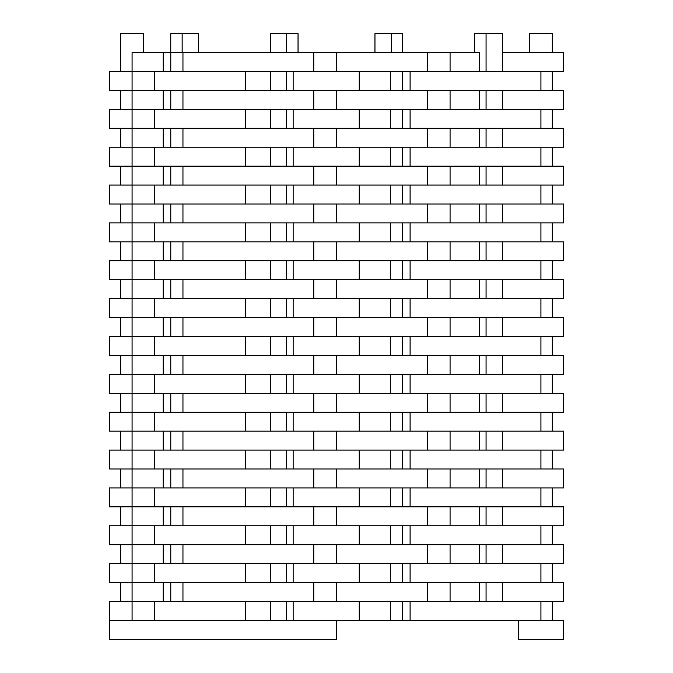 <?xml version="1.0" encoding="UTF-8"?>
<svg xmlns="http://www.w3.org/2000/svg" width="673" height="673" viewBox="0 0 673 673"><rect width="100%" height="100%" fill="white"/><g stroke="black" fill="none" stroke-linecap="round" stroke-linejoin="round"><path stroke-width="1.01" d="M410.093 620.422L390.29 620.422L390.29 601.494L410.093 601.494L410.093 620.422L563.638 620.422L563.638 639.35L518.21 639.35L518.21 620.422M109.363 620.422L109.363 639.35L336.5 639.35L336.5 620.422L109.363 620.422L109.363 601.494L163.152 601.494L163.152 582.566L182.955 582.566L182.955 601.494L313.786 601.494L313.786 582.566L336.5 582.566L336.5 601.494L390.29 601.494M293.142 601.494L293.142 620.422M245.645 620.422L245.645 601.494M359.214 601.494L359.214 620.422L336.5 620.422M359.214 620.422L390.29 620.422M402.446 620.422L402.446 601.494M410.093 601.494L540.924 601.494L540.924 620.422M154.79 620.422L154.79 601.494M132.076 620.422L132.076 582.566L163.152 582.566M336.5 601.494L313.786 601.494M182.955 601.494L163.152 601.494M170.799 601.494L170.799 582.566M182.955 582.566L313.786 582.566M479.605 601.494L479.605 582.566M450.069 601.494L450.069 582.566M410.093 582.566L402.446 582.566L402.446 563.638L410.093 563.638L410.093 582.566L563.638 582.566L563.638 601.494L540.924 601.494M427.355 601.494L427.355 582.566M182.955 52.578L182.955 71.506L132.076 71.506L132.076 90.434L182.955 90.434L182.955 109.363L132.076 109.363L132.076 128.291L182.955 128.291L182.955 147.219L132.076 147.219L132.076 166.147L182.955 166.147L182.955 185.075L132.076 185.075L132.076 204.003L182.955 204.003L182.955 222.931L132.076 222.931L132.076 241.859L182.955 241.859L182.955 260.788L132.076 260.788L132.076 279.716L182.955 279.716L182.955 298.644L132.076 298.644L132.076 317.572L182.955 317.572L182.955 336.5L132.076 336.5L132.076 355.428L182.955 355.428L182.955 374.356L132.076 374.356L132.076 393.284L182.955 393.284L182.955 412.213L132.076 412.213L132.076 431.141L182.955 431.141L182.955 450.069L132.076 450.069L132.076 468.997L182.955 468.997L182.955 487.925L132.076 487.925L132.076 506.853L182.955 506.853L182.955 525.781L132.076 525.781L132.076 544.709L182.955 544.709L182.955 563.638L132.076 563.638L132.076 582.566L109.363 582.566L109.363 563.638L132.076 563.638L132.076 544.709L109.363 544.709L109.363 525.781L132.076 525.781L132.076 506.853L109.363 506.853L109.363 487.925L132.076 487.925L132.076 468.997L109.363 468.997L109.363 450.069L132.076 450.069L132.076 431.141L109.363 431.141L109.363 412.213L132.076 412.213L132.076 393.284L109.363 393.284L109.363 374.356L132.076 374.356L132.076 355.428L109.363 355.428L109.363 336.5L132.076 336.5L132.076 317.572L109.363 317.572L109.363 298.644L132.076 298.644L132.076 279.716L109.363 279.716L109.363 260.788L132.076 260.788L132.076 241.859L109.363 241.859L109.363 222.931L132.076 222.931L132.076 204.003L109.363 204.003L109.363 185.075L132.076 185.075L132.076 166.147L109.363 166.147L109.363 147.219L132.076 147.219L132.076 128.291L109.363 128.291L109.363 109.363L132.076 109.363L132.076 90.434L109.363 90.434L109.363 71.506L132.076 71.506L132.076 52.578L479.605 52.578L479.605 71.506M154.79 582.566L154.79 563.638M154.79 544.709L154.79 525.781M154.79 506.853L154.79 487.925M154.79 468.997L154.79 450.069M154.79 431.141L154.79 412.213M154.79 393.284L154.79 374.356M154.79 355.428L154.79 336.5M154.79 317.572L154.79 298.644M154.79 279.716L154.79 260.788M154.79 241.859L154.79 222.931M154.79 204.003L154.79 185.075M154.79 166.147L154.79 147.219M154.79 128.291L154.79 109.363M154.79 90.434L154.79 71.506M293.142 563.638L293.142 582.566M245.645 582.566L245.645 563.638M402.446 582.566L390.29 582.566L390.29 563.638L402.446 563.638M336.5 582.566L390.29 582.566M182.955 563.638L390.29 563.638M410.093 563.638L540.924 563.638L540.924 582.566M359.214 582.566L359.214 563.638M293.142 525.781L293.142 544.709M245.645 544.709L245.645 525.781M410.093 544.709L540.924 544.709L540.924 525.781L410.093 525.781L410.093 544.709L390.29 544.709L390.29 525.781L410.093 525.781M182.955 544.709L390.29 544.709M402.446 544.709L402.446 525.781M182.955 525.781L390.29 525.781M359.214 544.709L359.214 525.781M293.142 487.925L293.142 506.853M245.645 506.853L245.645 487.925M410.093 506.853L540.924 506.853L540.924 487.925L410.093 487.925L410.093 506.853L390.29 506.853L390.29 487.925L410.093 487.925M182.955 506.853L390.29 506.853M402.446 506.853L402.446 487.925M182.955 487.925L390.29 487.925M359.214 506.853L359.214 487.925M293.142 450.069L293.142 468.997M245.645 468.997L245.645 450.069M410.093 468.997L540.924 468.997L540.924 450.069L410.093 450.069L410.093 468.997L390.29 468.997L390.29 450.069L410.093 450.069M182.955 468.997L390.29 468.997M402.446 468.997L402.446 450.069M182.955 450.069L390.29 450.069M359.214 468.997L359.214 450.069M293.142 412.213L293.142 431.141M245.645 431.141L245.645 412.213M410.093 431.141L540.924 431.141L540.924 412.213L410.093 412.213L410.093 431.141L390.29 431.141L390.29 412.213L410.093 412.213M182.955 431.141L390.29 431.141M402.446 431.141L402.446 412.213M182.955 412.213L390.29 412.213M359.214 431.141L359.214 412.213M293.142 374.356L293.142 393.284M245.645 393.284L245.645 374.356M410.093 393.284L540.924 393.284L540.924 374.356L410.093 374.356L410.093 393.284L390.29 393.284L390.29 374.356L410.093 374.356M182.955 393.284L390.29 393.284M402.446 393.284L402.446 374.356M182.955 374.356L390.29 374.356M359.214 393.284L359.214 374.356M293.142 336.5L293.142 355.428M245.645 355.428L245.645 336.5M410.093 355.428L540.924 355.428L540.924 336.5L410.093 336.5L410.093 355.428L390.29 355.428L390.29 336.5L410.093 336.5M182.955 355.428L390.29 355.428M402.446 355.428L402.446 336.5M182.955 336.5L390.29 336.5M359.214 355.428L359.214 336.5M293.142 298.644L293.142 317.572M245.645 317.572L245.645 298.644M410.093 317.572L540.924 317.572L540.924 298.644L410.093 298.644L410.093 317.572L390.29 317.572L390.29 298.644L410.093 298.644M182.955 317.572L390.29 317.572M402.446 317.572L402.446 298.644M182.955 298.644L390.29 298.644M359.214 317.572L359.214 298.644M293.142 260.788L293.142 279.716M245.645 279.716L245.645 260.788M410.093 279.716L540.924 279.716L540.924 260.788L410.093 260.788L410.093 279.716L390.29 279.716L390.29 260.788L410.093 260.788M182.955 279.716L390.29 279.716M402.446 279.716L402.446 260.788M182.955 260.788L390.29 260.788M359.214 279.716L359.214 260.788M293.142 222.931L293.142 241.859M245.645 241.859L245.645 222.931M410.093 241.859L540.924 241.859L540.924 222.931L410.093 222.931L410.093 241.859L390.29 241.859L390.29 222.931L410.093 222.931M182.955 241.859L390.29 241.859M402.446 241.859L402.446 222.931M182.955 222.931L390.29 222.931M359.214 241.859L359.214 222.931M293.142 185.075L293.142 204.003M245.645 204.003L245.645 185.075M410.093 204.003L540.924 204.003L540.924 185.075L410.093 185.075L410.093 204.003L390.29 204.003L390.29 185.075L410.093 185.075M182.955 204.003L390.29 204.003M402.446 204.003L402.446 185.075M182.955 185.075L390.29 185.075M359.214 204.003L359.214 185.075M293.142 147.219L293.142 166.147M245.645 166.147L245.645 147.219M410.093 166.147L540.924 166.147L540.924 147.219L410.093 147.219L410.093 166.147L390.29 166.147L390.29 147.219L410.093 147.219M182.955 166.147L390.29 166.147M402.446 166.147L402.446 147.219M182.955 147.219L390.29 147.219M359.214 166.147L359.214 147.219M293.142 109.363L293.142 128.291M245.645 128.291L245.645 109.363M410.093 128.291L540.924 128.291L540.924 109.363L410.093 109.363L410.093 128.291L390.29 128.291L390.29 109.363L410.093 109.363M182.955 128.291L390.29 128.291M402.446 128.291L402.446 109.363M182.955 109.363L390.29 109.363M359.214 128.291L359.214 109.363M293.142 71.506L293.142 90.434M245.645 90.434L245.645 71.506M410.093 90.434L540.924 90.434L540.924 71.506L410.093 71.506L410.093 90.434L390.29 90.434L390.29 71.506L410.093 71.506M182.955 90.434L390.29 90.434M402.446 90.434L402.446 71.506M182.955 71.506L390.29 71.506M359.214 90.434L359.214 71.506M170.799 563.638L170.799 544.709M163.152 563.638L163.152 544.709M313.786 563.638L313.786 544.709M336.5 563.638L336.5 544.709M170.799 525.781L170.799 506.853M163.152 525.781L163.152 506.853M313.786 525.781L313.786 506.853M336.5 525.781L336.5 506.853M170.799 487.925L170.799 468.997M163.152 487.925L163.152 468.997M313.786 487.925L313.786 468.997M336.5 487.925L336.5 468.997M170.799 450.069L170.799 431.141M163.152 450.069L163.152 431.141M313.786 450.069L313.786 431.141M336.5 450.069L336.5 431.141M170.799 412.213L170.799 393.284M163.152 412.213L163.152 393.284M313.786 412.213L313.786 393.284M336.5 412.213L336.5 393.284M170.799 374.356L170.799 355.428M163.152 374.356L163.152 355.428M313.786 374.356L313.786 355.428M336.5 374.356L336.5 355.428M170.799 336.5L170.799 317.572M163.152 336.5L163.152 317.572M313.786 336.5L313.786 317.572M336.5 336.5L336.5 317.572M170.799 298.644L170.799 279.716M163.152 298.644L163.152 279.716M313.786 298.644L313.786 279.716M336.5 298.644L336.5 279.716M170.799 260.788L170.799 241.859M163.152 260.788L163.152 241.859M313.786 260.788L313.786 241.859M336.5 260.788L336.5 241.859M170.799 222.931L170.799 204.003M163.152 222.931L163.152 204.003M313.786 222.931L313.786 204.003M336.5 222.931L336.5 204.003M170.799 185.075L170.799 166.147M163.152 185.075L163.152 166.147M313.786 185.075L313.786 166.147M336.5 185.075L336.5 166.147M170.799 147.219L170.799 128.291M163.152 147.219L163.152 128.291M313.786 147.219L313.786 128.291M336.5 147.219L336.5 128.291M170.799 109.363L170.799 90.434M163.152 109.363L163.152 90.434M313.786 109.363L313.786 90.434M336.5 109.363L336.5 90.434M170.799 71.506L170.799 52.578M163.152 71.506L163.152 52.578M313.786 71.506L313.786 52.578M336.5 71.506L336.5 52.578M479.605 563.638L479.605 544.709M450.069 563.638L450.069 544.709M540.924 544.709L563.638 544.709L563.638 563.638L540.924 563.638M427.355 563.638L427.355 544.709M479.605 525.781L479.605 506.853M450.069 525.781L450.069 506.853M540.924 506.853L563.638 506.853L563.638 525.781L540.924 525.781M427.355 525.781L427.355 506.853M479.605 487.925L479.605 468.997M450.069 487.925L450.069 468.997M540.924 468.997L563.638 468.997L563.638 487.925L540.924 487.925M427.355 487.925L427.355 468.997M479.605 450.069L479.605 431.141M450.069 450.069L450.069 431.141M540.924 431.141L563.638 431.141L563.638 450.069L540.924 450.069M427.355 450.069L427.355 431.141M479.605 412.213L479.605 393.284M450.069 412.213L450.069 393.284M540.924 393.284L563.638 393.284L563.638 412.213L540.924 412.213M427.355 412.213L427.355 393.284M479.605 374.356L479.605 355.428M450.069 374.356L450.069 355.428M540.924 355.428L563.638 355.428L563.638 374.356L540.924 374.356M427.355 374.356L427.355 355.428M479.605 336.5L479.605 317.572M450.069 336.5L450.069 317.572M540.924 317.572L563.638 317.572L563.638 336.5L540.924 336.5M427.355 336.5L427.355 317.572M479.605 298.644L479.605 279.716M450.069 298.644L450.069 279.716M540.924 279.716L563.638 279.716L563.638 298.644L540.924 298.644M427.355 298.644L427.355 279.716M479.605 260.788L479.605 241.859M450.069 260.788L450.069 241.859M540.924 241.859L563.638 241.859L563.638 260.788L540.924 260.788M427.355 260.788L427.355 241.859M479.605 222.931L479.605 204.003M450.069 222.931L450.069 204.003M540.924 204.003L563.638 204.003L563.638 222.931L540.924 222.931M427.355 222.931L427.355 204.003M479.605 185.075L479.605 166.147M450.069 185.075L450.069 166.147M540.924 166.147L563.638 166.147L563.638 185.075L540.924 185.075M427.355 185.075L427.355 166.147M479.605 147.219L479.605 128.291M450.069 147.219L450.069 128.291M540.924 128.291L563.638 128.291L563.638 147.219L540.924 147.219M427.355 147.219L427.355 128.291M479.605 109.363L479.605 90.434M450.069 109.363L450.069 90.434M540.924 90.434L563.638 90.434L563.638 109.363L540.924 109.363M427.355 109.363L427.355 90.434M450.069 71.506L450.069 52.578M502.462 52.578L563.638 52.578L563.638 71.506L540.924 71.506M427.355 71.506L427.355 52.578M486.066 601.494L486.066 582.566M486.066 563.638L486.066 544.709M486.066 525.781L486.066 506.853M486.066 487.925L486.066 468.997M486.066 450.069L486.066 431.141M486.066 412.213L486.066 393.284M486.066 374.356L486.066 355.428M486.066 336.5L486.066 317.572M486.066 298.644L486.066 279.716M486.066 260.788L486.066 241.859M486.066 222.931L486.066 204.003M486.066 185.075L486.066 166.147M486.066 147.219L486.066 128.291M486.066 109.363L486.066 90.434M486.066 71.506L486.066 33.65L502.462 33.65L502.462 71.506M474.709 52.578L474.709 33.65L486.066 33.65M502.462 601.494L502.462 582.566M502.462 563.638L502.462 544.709M502.462 525.781L502.462 506.853M502.462 487.925L502.462 468.997M502.462 450.069L502.462 431.141M502.462 412.213L502.462 393.284M502.462 374.356L502.462 355.428M502.462 336.5L502.462 317.572M502.462 298.644L502.462 279.716M502.462 260.788L502.462 241.859M502.462 222.931L502.462 204.003M502.462 185.075L502.462 166.147M502.462 147.219L502.462 128.291M502.462 109.363L502.462 90.434M270.285 620.422L270.285 601.494M270.285 582.566L270.285 563.638M270.285 544.709L270.285 525.781M270.285 506.853L270.285 487.925M270.285 468.997L270.285 450.069M270.285 431.141L270.285 412.213M270.285 393.284L270.285 374.356M270.285 355.428L270.285 336.5M270.285 317.572L270.285 298.644M270.285 279.716L270.285 260.788M270.285 241.859L270.285 222.931M270.285 204.003L270.285 185.075M270.285 166.147L270.285 147.219M270.285 128.291L270.285 109.363M270.285 90.434L270.285 71.506M270.285 52.578L270.285 33.65L298.038 33.65L298.038 52.578M286.681 620.422L286.681 601.494M286.681 582.566L286.681 563.638M286.681 544.709L286.681 525.781M286.681 506.853L286.681 487.925M286.681 468.997L286.681 450.069M286.681 431.141L286.681 412.213M286.681 393.284L286.681 374.356M286.681 355.428L286.681 336.5M286.681 317.572L286.681 298.644M286.681 279.716L286.681 260.788M286.681 241.859L286.681 222.931M286.681 204.003L286.681 185.075M286.681 166.147L286.681 147.219M286.681 128.291L286.681 109.363M286.681 90.434L286.681 71.506M286.681 52.578L286.681 33.65M120.719 601.494L120.719 582.566M120.719 563.638L120.719 544.709M120.719 525.781L120.719 506.853M120.719 487.925L120.719 468.997M120.719 450.069L120.719 431.141M120.719 412.213L120.719 393.284M120.719 374.356L120.719 355.428M120.719 336.5L120.719 317.572M120.719 298.644L120.719 279.716M120.719 260.788L120.719 241.859M120.719 222.931L120.719 204.003M120.719 185.075L120.719 166.147M120.719 147.219L120.719 128.291M120.719 109.363L120.719 90.434M120.719 71.506L120.719 33.65L143.433 33.65L143.433 52.578M529.567 52.578L529.567 33.65L552.281 33.65L552.281 52.578M552.281 620.422L552.281 601.494M552.281 582.566L552.281 563.638M552.281 544.709L552.281 525.781M552.281 506.853L552.281 487.925M552.281 468.997L552.281 450.069M552.281 431.141L552.281 412.213M552.281 393.284L552.281 374.356M552.281 355.428L552.281 336.5M552.281 317.572L552.281 298.644M552.281 279.716L552.281 260.788M552.281 241.859L552.281 222.931M552.281 204.003L552.281 185.075M552.281 166.147L552.281 147.219M552.281 128.291L552.281 109.363M552.281 90.434L552.281 71.506M198.535 52.578L198.535 33.65L182.139 33.65L182.139 52.578M170.782 52.578L170.782 33.65L182.139 33.65M402.715 52.578L402.715 33.65L391.358 33.65L391.358 52.578M374.962 52.578L374.962 33.65L391.358 33.65"/></g></svg>
